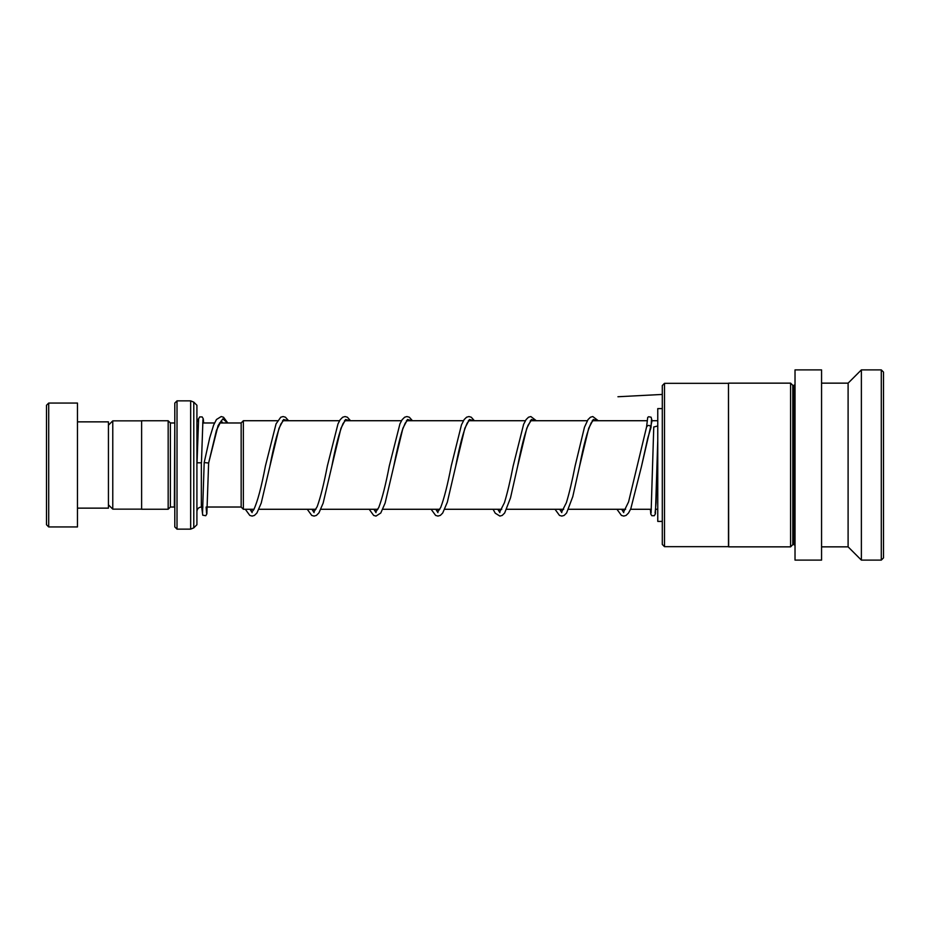 <?xml version="1.0" encoding="UTF-8"?>
<svg xmlns="http://www.w3.org/2000/svg" width="930" height="930" viewBox="0 0 930 930"><rect width="100%" height="100%" fill="white"/><g stroke="black" fill="none" stroke-linecap="round" stroke-linejoin="round"><path stroke-width="1.4" d="M108.438 504.816L112.774 509.152L112.774 420.848L141.616 420.848M241.161 507.071L241.161 422.929L243.369 420.72L243.369 509.28L241.161 507.071M174.805 526.938L174.805 403.062L177.014 400.853L177.014 529.147L174.805 526.938M174.805 422.929L174.352 507.024L170.376 507.024L170.376 422.976L168.167 420.755L141.616 420.755L141.616 509.245L168.167 509.245L168.167 420.755M196.916 465L196.916 524.729L193.789 527.856L193.789 402.144L196.916 405.271L196.916 465M46.5 524.729L46.5 405.271L48.709 403.062L48.709 526.938L46.5 524.729M77.469 421.86L108.438 421.86L108.438 508.14L77.469 508.14M48.709 403.062L77.469 403.062L77.469 526.938L48.709 526.938M664.508 546.666L662.3 544.457L662.3 385.543L664.508 383.334L664.508 546.666L728.481 546.666L728.481 383.334L664.508 383.334M792.802 544.631L792.802 385.369L794.127 385.369L794.127 544.631L792.802 544.631L790.593 546.852L728.655 546.852L728.481 383.334M790.593 546.852L790.593 383.148L728.655 383.148M821.562 386.857L821.562 369.884L795.022 369.884L795.022 560.116L821.562 560.116L821.562 386.857M881.291 560.116L881.291 369.884L883.5 372.093L883.5 557.907L881.291 560.116L861.378 560.116L848.102 546.852L848.102 383.148L821.562 383.148M861.378 560.116L861.378 369.884L848.102 383.148M662.3 408.596L657.766 408.596L657.766 521.404L662.3 521.404M650.756 428.044L651.023 427.184C649.559 424.917 648.082 424.824 646.606 426.893M202.531 512.988L204.193 462.547L208.622 463.047L218.108 425.498L222.863 418.837L227.606 422.976M197.02 462.803L201.45 462.803L197.02 462.803L198.613 418.767L199.729 416.907L202.159 416.907L203.286 418.849L203.647 422.976M623.786 511.663L628.575 501.909L646.606 426.824M653.767 427.01L657.766 425.975M662.3 394.436L617.938 396.75M202.926 507.024L201.345 507.024L201.345 462.849M193.789 527.856L190.662 529.147L190.662 400.853L177.014 400.853M650.965 427.637L647.792 438.03L641.467 466.5L652.046 420.72L651.081 417.186L648.594 416.733L647.71 417.43L646.617 426.626M655.08 512.976L656.103 502.677L657.766 440.076L655.429 513.779L654.302 515.72L651.86 515.72L650.814 514.174L650.361 509.28M250.031 509.28L252.135 512.616M283.127 420.965L280.872 424.01C277.28 432.601 273.594 446.76 269.851 466.465L279.023 428.253L283.615 419.5L288.207 420.72M311.969 509.28L314.073 512.616M345.065 420.965L343.054 423.534C339.392 431.892 335.637 446.202 331.789 466.465L340.961 428.253L345.553 419.5L350.145 420.72M373.906 509.28L375.999 512.628M407.003 420.965L405.213 423.138L402.399 429.962C399.516 439.437 396.633 451.608 393.716 466.476L402.899 428.253L407.491 419.5L412.083 420.72M435.845 509.28L437.937 512.628M468.941 420.965L467.255 422.952C463.512 430.939 459.641 445.458 455.654 466.488L464.837 428.253L469.429 419.5L474.021 420.72M497.783 509.28L499.875 512.628M530.879 420.965L528.054 425.231C524.613 434.275 521.125 448.028 517.591 466.511L526.775 428.265L531.367 419.5L535.959 420.72M559.709 509.28L561.813 512.628M592.817 420.965L591.317 422.639C587.528 430.381 583.598 445.005 579.518 466.523L588.702 428.265L593.294 419.5L597.897 420.72M621.647 509.28L623.751 512.628M141.616 509.152L112.774 509.152M241.161 507.024L207.367 507.024M657.766 509.28L655.813 509.28M651.372 509.28L630.563 509.28M625.634 509.28L568.625 509.28M563.696 509.28L506.687 509.28M501.758 509.28L444.749 509.28M439.82 509.28L382.811 509.28M377.882 509.28L320.873 509.28M315.944 509.28L258.935 509.28M254.006 509.28L243.369 509.28M198.323 421.778L196.916 418.547M170.376 507.024L168.167 509.245M190.662 529.147L177.014 529.147M190.662 400.853L193.789 402.144M174.352 422.976L170.376 422.976M201.345 507.024C198.66 507.292 197.183 508.768 196.916 511.454M657.766 420.72L651.384 420.72M646.943 420.72L592.212 420.72M587.307 420.72L530.274 420.72M525.369 420.72L468.336 420.72M463.431 420.72L406.398 420.72M401.493 420.72L344.46 420.72M339.555 420.72L282.522 420.72M277.617 420.72L243.369 420.72M241.161 422.976L219.492 422.976M214.516 422.976L202.682 422.976M108.438 425.184L112.774 420.848M792.802 385.369L790.593 383.148M794.127 544.631L795.022 545.515M881.291 369.884L861.378 369.884M848.102 546.852L821.562 546.852M794.127 385.369L795.022 384.485M651.023 427.254L651.5 419.651M653.767 426.951L651.093 512.976M208.622 463.059L216.446 430.381L221.131 420.965M221.166 420.976L222.828 422.976M288.579 420.72L285.44 417.21L283.104 416.547L280.767 417.21L276.059 423.871L265.422 465.965C261.423 487.076 257.54 501.642 253.785 509.663L252.1 511.663L250.251 509.28M350.517 420.72L347.378 417.21L345.042 416.547L342.705 417.21L340.159 419.756L337.997 423.871L327.36 465.953C323.931 483.821 320.536 497.387 317.188 506.641L314.096 511.663M314.073 511.651L312.189 509.28M412.455 420.72L409.316 417.21L406.887 416.547L404.643 417.21L402.097 419.756L399.935 423.882L389.298 465.965C385.741 484.518 382.242 498.329 378.801 507.396L376.034 511.663L374.127 509.28M474.393 420.72L471.254 417.21L468.918 416.547L466.581 417.21L464.151 419.593L461.478 424.824L451.236 465.976C447.679 484.53 444.18 498.329 440.739 507.408L437.972 511.663L436.065 509.28M536.331 420.72L530.856 416.547L528.519 417.21L526.089 419.593L523.613 424.336L513.162 466C510.245 480.938 507.338 493.179 504.444 502.688L499.91 511.663M499.887 511.651L498.003 509.28M598.269 420.72L592.794 416.547L590.457 417.21L588.027 419.593L584.482 427.149L575.1 466.011C572.183 480.95 569.276 493.167 566.382 502.688L561.848 511.663L559.941 509.28M623.751 511.651L621.879 509.28M208.622 463.047L206.855 513.848L205.763 515.72L202.74 515.197L201.694 507.024M201.45 462.803L202.938 419.651M206.565 513.116L206.123 507.024M245.322 509.28L249.798 515.429L252.135 516.08L254.46 515.418L256.913 513.011L261.214 503.118L269.851 466.465M307.26 509.28L311.736 515.429L314.073 516.08L316.398 515.418L318.955 512.849L323.152 503.118L331.789 466.465M369.198 509.28L373.674 515.429L376.011 516.08L380.777 513.011L385.101 503.118L393.716 466.476M431.136 509.28L435.612 515.418L437.949 516.08L440.367 515.371L442.715 513.011L447.318 502.223L455.654 466.488M493.074 509.28L495.225 513.174L499.887 516.08L502.223 515.418L504.653 513.011L510.5 497.91L517.591 466.511M555.012 509.28L559.488 515.418L561.825 516.08L564.161 515.418L566.591 513.011L572.787 496.608L579.518 466.523M616.95 509.28L621.426 515.418L623.763 516.08L626.099 515.418L628.529 513.011L630.819 508.698L641.467 466.5M204.193 462.547L209.68 437.984L213.621 425.091L216.446 419.523L221.201 416.547L223.537 417.233L227.804 422.976"/></g></svg>
